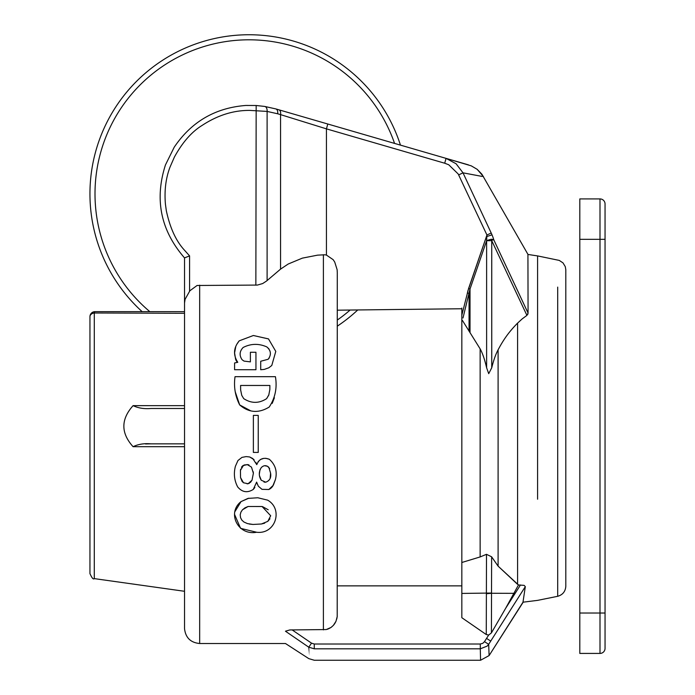 <?xml version="1.0" encoding="UTF-8"?>
<svg xmlns="http://www.w3.org/2000/svg" width="695" height="695" viewBox="0 0 695 695"><rect width="100%" height="100%" fill="white"/><g stroke="black" fill="none" stroke-linecap="round" stroke-linejoin="round"><path stroke-width="1.04" d="M266.402 281.128L267.106 280.554L267.106 111.417L249.922 110.409C233.616 110.227 217.717 115.205 202.21 125.352C191.69 131.798 182.411 142.397 174.358 157.148L169.936 167.304C165.766 178.398 164.263 190.699 165.427 204.208L166.322 210.689C169.98 227.812 175.991 240.948 184.375 250.078L189.579 255.873L184.531 257.906L184.531 302.994L185.096 299.267L189.883 290.762L197.076 285.48L257.385 285.072L262.649 283.56L266.402 281.128M285.471 631.199C285.471 647.584 285.471 647.584 285.471 631.199L289.815 629.948L326.259 629.557L331.029 627.446L333.392 625.352L335.98 621.295L337.205 616.621L337.284 272.536L337.127 269.703L334.747 262.102M267.106 280.554L280.563 269.121L288.208 264.022L302.36 258.132L317.615 255.143L324.921 254.787L326.442 255.082L333.113 259.643M235.171 391.624L239.679 404.924L250.895 410.927M272.205 403.378L274.395 397.783M254.049 459.638L249.67 456.971L246.16 456.598L241.956 457.388L237.959 460.524L235.414 466.241C233.511 473.616 234.285 480.532 237.716 486.978C242.234 492.295 247.42 493.103 253.275 489.419L254.848 487.482M272.649 486.344L275.402 479.646C277.453 471.523 275.429 464.729 269.33 459.273C263.327 457.049 259.139 458.839 256.768 464.651L256.029 462.644M256.768 464.651L252.78 458.544L249.67 456.971L246.16 456.598L241.956 457.388L237.959 460.524L235.414 466.241C233.511 473.616 234.285 480.532 237.716 486.978C242.234 492.295 247.42 493.103 253.275 489.419L256.62 482.113L258.332 486.222L262.015 489.341L268.835 489.506L273.344 485.214L275.402 479.646C277.453 471.523 275.429 464.729 269.33 459.273L265.725 458.283M263.622 458.413L260.477 459.482L258.14 461.654M262.015 489.341L268.835 489.506L270.294 488.689M270.815 488.307L272.44 486.63M256.62 482.113L257.28 484.137M248.801 498.211L241.035 501.608L235.084 511.381M234.606 514.535L240.574 528.339L256.637 532.248M268.557 338.943L253.406 335.503L239.228 340.837L236.821 344.242M235.779 346.458L234.58 352.912L235.622 359.376M235.883 360.053L236.152 360.627M236.561 361.322L237.777 362.295L234.58 362.964L234.58 369.723L255.942 369.723L255.942 352.261L250.391 352.261L250.391 361.878L244.041 361.105L242.112 359.758C239.158 355.423 239.497 351.331 243.128 347.491C250.826 343.547 258.714 343.347 266.802 346.909L268.774 348.708L269.973 351.036M264.178 369.427L268.809 367.794M269.295 357.882L268.14 359.272L260.712 361.261L260.712 369.723L264.196 369.427L268.817 367.785L271.788 365.474L275.785 351.401L268.496 338.899L253.38 335.503L239.228 340.837C233.52 347.804 233.034 354.963 237.777 362.295M264.682 106.431A5.047 3.188 99 0 1 267.106 111.417L277.644 113.772A5.047 3.136 -73.8 0 0 275.837 108.924L264.682 106.431L256.168 105.501L255.856 285.167M285.463 631.216L308.771 647.201M482.738 643.344L480.297 644.013L314.27 644.013L311.525 643.162L308.771 647.184L314.27 648.817C314.27 664.038 314.27 664.038 314.27 648.817L480.297 648.817L480.575 660.25L480.288 648.817L487.134 646.124L488.672 644.326L489.106 655.567L522.979 602.218L525.316 586.632L524.143 585.372L518.47 584.964L505.682 608.238L520.486 584.973M314.262 660.25L308.771 658.625L314.262 660.25L480.575 660.25L489.106 655.567L523.179 602.191M505.439 608.655L491.408 632.902L488.689 635.03L486.265 634.544L461.836 617.707M489.002 652.683L488.906 650.433M537.582 499.201L537.582 255.908L559.24 260.408L562.985 262.866L565.278 266.637L565.808 269.712L565.808 586.415C565.365 591.549 562.672 594.851 557.703 596.301L537.582 600.367L522.961 602.2M491.626 556.808L486.491 554.315L486.387 593.739L491.521 593.269L491.626 556.808L498.098 566.138L518.548 585.016M557.703 287.113L557.703 596.301M565.808 576.32L565.808 579.917M565.808 547.842L565.808 562.324M565.808 382.476L565.808 513.449M565.808 290.449L565.808 347.543M565.808 275.689L565.808 277.922M565.808 585.329L565.808 580.134L565.808 585.329M565.808 272.909L565.808 333.157M491.521 593.269L491.417 632.902L491.521 593.269L514.013 593.339M278.756 109.767L327.797 124.014L326.442 128.862L280.563 114.623A5.047 3.136 -73.8 0 0 278.756 109.767L275.837 108.924M256.168 105.501L245.856 105.458C215.294 107.812 191.412 121.729 174.219 147.201L165.445 164.958C154.351 199.517 160.71 230.497 184.531 257.906M333.209 259.739L334.677 261.98M527.931 254.57L528.07 313.054L526.923 315.4L491.582 240.322L493.737 239.697L491.209 239.228L486.587 240.592L486.952 235.023L458.196 173.985L448.727 164.758L444.704 163.221L446.06 158.373L327.797 124.014M458.648 174.905L463.009 172.838L456.085 163.751L446.06 158.373L468.421 164.863L400.459 145.125A159.077 159.077 0 0 0 162.821 60.126A159.077 159.077 0 0 0 142.154 311.655A159.077 159.077 0 0 1 162.821 60.126A159.077 159.077 0 0 1 400.459 145.125M184.531 302.994L184.531 628.245M308.78 658.625L285.471 643.509L199.674 643.509C190.586 642.649 185.539 637.671 184.531 628.601L184.531 620.47M522.275 318.823L517.584 323.106C509.869 331.011 504.266 338.161 498.098 349.811C495.761 354.129 493.641 360.114 491.747 367.751L491.739 240.652L486.622 240.731L491.739 240.652L491.739 317.302M526.923 315.391L522.423 318.71L526.923 315.391M491.721 367.811L488.715 373.667L486.648 367.863M486.874 236.535L492.008 234.823L491.226 232.99L486.952 235.023L468.586 288.503L470.02 288.998L486.622 240.731L486.622 367.768M491.591 240.322L491.339 239.679L491.591 240.322L493.737 239.697L491.209 239.228L493.719 239.549L492.946 237.204M527.939 254.448L537.582 255.916M528.052 313.054L493.737 239.697L528.061 313.054L527.783 314.383L528.061 313.045M492.903 237.065L492.025 234.814M467.301 292.942L469.055 293.368L470.02 288.998L468.586 288.503L461.836 315.174L461.836 308.754L337.284 310.187L337.284 272.536M486.604 367.768C484.728 359.567 482.573 353.26 480.141 348.864L462.41 320.421M491.2 232.999L463.009 172.838L482.226 176.443M328.179 628.975L327.241 629.305L328.179 628.975M537.582 357.074L537.582 307.346M486.387 593.739L486.265 634.544L486.387 593.739M525.316 586.632L490.74 641.068L486.543 638.41L484.476 641.659L488.672 644.326L490.74 641.068L486.543 638.41L488.689 635.03M484.484 641.667L482.817 643.301M337.284 582.41L337.284 310.187M184.531 270.911L184.531 359.506M184.531 396.524L184.531 449.126M184.531 478.507L184.531 602.669M461.836 319.952L461.836 562.498L480.141 556.93L486.491 554.315M461.836 553.924L461.836 308.076M461.836 400.051L461.836 427.634L461.836 400.051M461.836 317.05L461.836 386.559M461.836 561.638L461.836 566.859M461.836 562.498L461.836 617.664L461.836 585.868L337.284 585.868M363.059 309.892L401.719 309.44L363.059 309.892M234.58 369.723L255.942 369.723M250.391 361.878L244.032 361.105L242.112 359.758M266.802 346.909C271.067 350.619 271.51 354.737 268.14 359.272L260.712 361.261M253.371 415.393L253.371 452.41L258.236 452.41L258.236 415.393L253.371 415.393M267.627 500.148L257.802 497.759L247.993 498.402L241.035 501.608C226.726 512.814 237.838 535.845 256.594 532.248C275.689 534.603 283.404 508.992 267.627 500.148M243.928 522.023L241.834 520.103L240.557 517.653L240.201 514.821L240.913 512.145L242.494 509.765L248.089 506.49L262.076 506.507L270.694 515.76L267.792 521.372L261.416 523.995L252.963 524.456L247.437 523.587L243.919 522.014L241.825 520.095L240.548 517.645L240.201 514.813L240.904 512.154L242.486 509.782L245.005 507.81L248.089 506.49L262.093 506.516M262.58 506.655L268.209 509.774M269.964 518.783L267.792 521.372M264.691 523.17L261.416 523.995L252.997 524.456L249.158 524.03M241.46 467.205L242.833 465.685L247.255 464.555L251.477 467.109L253.388 473.278L252.016 480.184L248.115 483.755L243.493 482.764L240.548 477.578L240.435 470.376L243.554 465.268M261.251 467.622C263.718 465.155 266.237 465.059 268.826 467.318L270.581 473.139C271.345 477.708 269.73 480.723 265.725 482.2L261.251 480.228C258.662 476.049 258.662 471.844 261.251 467.622L259.965 469.803L259.383 473.825M264.5 465.711L267.506 466.249L269.643 468.586M270.581 473.139L270.173 478.108M265.725 482.2L264.578 482.148M264.447 482.122L263.961 482.009M244.423 464.903L248.306 464.72M248.515 464.781L248.966 464.946M253.232 471.783L253.388 473.278M252.016 480.184L250.417 482.478M249.401 483.268L247.133 483.859M243.493 482.764L242.937 482.365M242.199 481.626L240.548 477.578M240.435 470.376L240.67 469.195M261.251 480.228L259.487 475.745M239.679 404.924C248.845 412.787 258.688 413.482 269.217 407.027C275.229 397.905 277.296 387.793 275.429 376.681L235.032 376.681C233.624 386.698 235.179 396.107 239.679 404.924M268.922 394.69L266.637 398.635C258.983 403.578 251.347 403.578 243.71 398.635L241.747 395.333L240.644 389.904L240.592 385.464L269.877 385.464L269.842 389.574L268.757 395.142L266.637 398.635C258.983 403.578 251.347 403.578 243.71 398.635M240.67 390.286L240.6 388.948M269.868 389.009L269.842 389.574M357.751 309.953A159.077 159.077 0 0 1 337.284 326.172A159.077 159.077 0 0 0 357.751 309.953M579.804 613.025L600.002 613.025L600.002 653.422A5.047 5.047 0 0 0 605.05 648.374A5.047 5.047 0 0 1 600.002 653.422L579.804 653.422L579.804 198.918L600.002 198.918A5.047 5.047 0 0 1 605.05 203.965L605.05 648.374L605.05 613.025L600.002 613.025L600.002 239.315L579.804 239.315M605.05 226.692L605.05 203.965A5.047 5.047 0 0 0 600.002 198.918L600.002 239.315L605.05 239.315L605.05 226.692M184.531 313.289L94.294 312.993L94.294 578.614C93.373 579.708 91.922 578.04 89.95 573.61L89.95 316.712A5.047 5.047 0 0 1 94.998 311.655L184.531 311.655M184.531 591.289L94.294 578.614C93.338 579.691 91.896 578.032 89.95 573.61L89.95 316.712A5.047 3.753 180 0 1 94.294 312.993A5.047 1.034 -90 0 1 94.998 311.655M184.531 405.663L133.084 405.645L184.531 405.663M133.084 446.694C138.236 444.201 144.186 443.245 150.928 443.844L184.531 443.844L150.928 443.844C144.186 443.245 138.236 444.201 133.084 446.694L184.531 446.685L133.084 446.694C120.791 433.063 120.791 419.372 133.084 405.645C138.227 408.13 144.178 409.077 150.928 408.495L184.531 408.495L150.928 408.495M150.928 443.844L145.498 443.966L150.928 443.844M565.808 582.349L565.808 585.52M565.808 271.102L565.808 276.158M328.891 628.662L331.029 627.446M331.246 627.29L333.392 625.352M333.809 624.857L334.59 623.806M334.868 623.398L335.98 621.295M336.762 619.045L337.205 616.621M184.531 602.947L184.531 615.588M491.834 557.147L498.098 566.138L517.584 584.365L517.584 323.106M486.952 235.023L467.666 291.535M463.009 317.98L470.02 288.998L470.02 332.714M436.078 309.049L423.194 309.197M461.836 336.806L461.836 337.822M199.674 285.167L199.674 643.509L199.674 285.167M323.401 629.879L323.401 254.726M277.644 113.772L280.563 114.623L280.563 269.121M189.579 255.873L189.579 291.188M308.771 647.184C308.771 662.413 308.771 662.413 308.78 647.193M326.442 255.082L326.442 128.862L444.704 163.221M498.098 349.82L498.098 566.138M469.055 331.22L469.055 293.368L468.543 295.471M461.836 593.426L491.521 593.035M480.297 644.013L480.297 648.817M314.27 644.013L314.27 648.817M292.117 629.879L311.525 643.162M480.141 556.93L480.141 348.864M394.569 143.413A154.029 154.029 0 0 0 161.77 66.902A154.029 154.029 0 0 0 149.825 311.655M337.284 320.056A154.029 154.029 0 0 0 350.115 310.04M605.05 203.965A5.047 5.047 0 0 0 600.002 198.918M480.575 660.25L489.106 655.567L480.575 660.25M527.974 254.422L481.896 174.21L477.17 169.319L471.28 165.862L446.06 158.373M483.459 176.617L477.17 169.319L471.28 165.862L451.437 159.928"/></g></svg>
